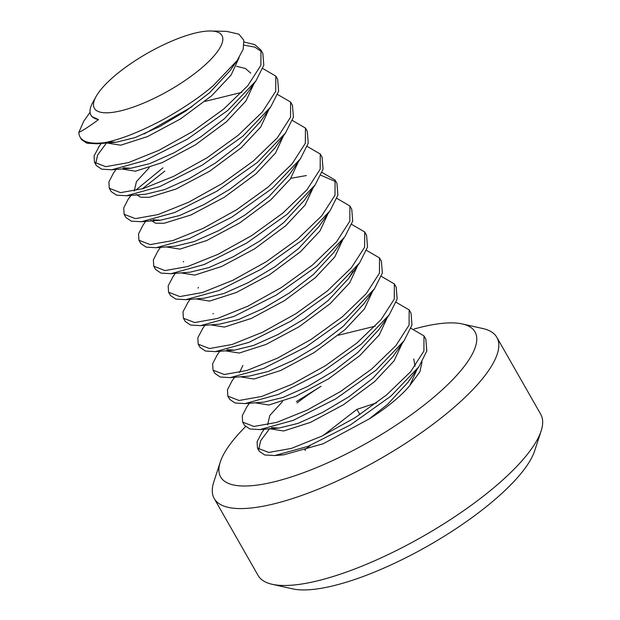 <?xml version="1.0" encoding="UTF-8"?>
<svg xmlns="http://www.w3.org/2000/svg" width="620" height="620" viewBox="0 0 620 620"><rect width="100%" height="100%" fill="white"/><g stroke="black" fill="none" stroke-linecap="round" stroke-linejoin="round"><path stroke-width="0.93" d="M296.313 401.651L321.013 386.291A100.115 29.365 -29.7 0 0 297.05 402.954M410.959 328.298L423.987 335.893L423.902 351.098L410.665 371.667L386.578 394.948L355.345 417.516L321.858 436.124L291.439 448.392L268.747 452.453L257.486 448.097L257.083 441.727L261.935 432.473M269.739 428.536L260.718 440.618L258.664 449.57M259.346 451.36L264.701 454.964L274.707 455.553L308.031 446.354L350.385 424.94L390.84 396.18L418.918 366.73L426.808 350.998L425.832 339.125M396.141 302.32L409.161 309.899L409.091 325.089L395.885 345.65L371.814 368.923L340.597 391.491L307.101 410.114L276.667 422.398L253.952 426.467L242.668 422.127L242.265 415.749L246.791 406.96L249.535 403.062M242.676 422.127L244.528 425.374L249.876 428.986L259.896 429.582L293.229 420.36L335.575 398.954L376.014 370.202L404.093 340.744L411.982 325.05L411.037 313.185L409.185 309.93M381.323 276.342L394.351 283.937L394.266 299.142L381.021 319.726L356.911 343.015L325.655 365.575L292.167 384.191L261.772 396.436L239.103 400.489L227.85 396.134L227.447 389.755L231.973 380.982L234.577 377.27M227.85 396.149L229.702 399.396L235.065 403.008L245.071 403.597L278.419 394.382L320.749 372.984L361.189 344.232L389.275 314.766L397.164 299.049L396.203 287.176M366.505 250.371L379.517 257.92L379.471 273.102L366.273 293.655L342.194 316.952L310.953 339.52L277.45 358.159L247.031 370.435L224.331 374.519L213.04 370.171L212.629 363.793L217.155 355.004L219.759 351.292M213.032 370.163L214.884 373.411L220.247 377.022L230.253 377.619L263.593 368.404L305.931 347.014L346.371 318.246L374.457 288.781L382.346 273.087L381.401 261.221L379.548 257.974M351.679 224.394L364.723 231.981L364.614 247.202L351.354 267.786L327.252 291.075L296.011 313.627L262.524 332.235L232.128 344.48L209.467 348.541L198.206 344.17L197.811 337.799L202.779 328.391M200.059 347.409L205.406 351.036L215.435 351.633L248.76 342.426L291.106 321.036L331.568 292.252L359.639 262.81L367.528 247.093L366.575 235.236L364.731 231.996M336.869 198.4L349.882 205.964L349.82 221.162L336.606 241.73L312.526 265.019L281.294 287.587L247.799 306.21L217.388 318.478L194.688 322.555L183.396 318.207L182.985 311.837L188.124 302.18M185.248 321.447L190.596 325.058L200.609 325.647L233.949 316.44L276.319 295.035L316.766 266.259L344.829 236.832L352.71 221.108L351.749 209.235M322.051 172.422L335.094 180.04L334.971 195.261L321.703 215.845L297.585 239.142L266.329 261.694L232.833 280.294L202.438 292.531L179.785 296.569L168.562 292.198L168.175 285.836L173.174 276.38M168.578 292.229L170.43 295.476L175.77 299.08L185.799 299.669L219.108 290.47L261.469 269.065L301.917 240.304L330.01 210.854L337.892 195.13L336.931 183.264M335.877 181.714L320.858 175.266M306.396 175.553L290.865 178.289M307.226 146.444L320.261 154.031L320.176 169.229L306.947 189.798L282.86 213.078L251.643 235.631L218.139 254.254L187.721 266.522L165.029 270.591L153.752 266.236L153.357 259.865L157.875 251.085L160.487 247.372M153.76 266.244L155.612 269.491L160.975 273.102L170.981 273.699L204.306 264.484L246.667 243.071L287.106 214.319L315.185 184.869L323.082 169.128L322.09 157.248M292.408 120.466L305.451 128.069L305.342 143.282L292.09 163.866L267.964 187.17L236.708 209.715L203.221 228.323L172.841 240.568L150.18 244.606L138.934 240.25L138.539 233.872L143.057 225.099L145.669 221.394M138.942 240.266L140.794 243.513L146.142 247.124L156.162 247.721L189.495 238.506L231.841 217.101L272.273 188.356L300.367 158.883L308.249 143.181L307.295 131.308L305.451 128.077M277.589 94.488L290.61 102.052L290.548 117.242L277.334 137.803L253.247 161.099L221.999 183.66L188.503 202.298L158.092 214.559L135.4 218.635L124.124 214.28L123.721 207.901L128.239 199.121L131.083 195.393M135.888 190.038L162.944 167.834M164.796 171.081L142.205 188.906M124.124 214.287L125.976 217.535L131.339 221.146L141.345 221.735L174.677 212.521L217.016 191.131L257.447 162.378L285.549 132.905L293.438 117.172L292.462 105.292M262.772 68.51L275.815 76.113L275.699 91.341L262.423 111.925L238.305 135.222L207.065 157.767L173.577 176.367L143.189 188.604L120.536 192.657L109.291 188.279L108.903 181.908L113.421 173.143L116.173 169.229M111.143 191.526L116.49 195.153L126.519 195.757L159.844 186.55L202.19 165.16L242.645 136.385L270.731 106.927L278.613 91.225L277.675 79.368L275.815 76.113M244.156 42.051L254.719 44.586L260.974 50.096L260.904 65.302L247.674 85.87L223.58 109.167L192.355 131.719L158.859 150.342L128.449 162.603L105.764 166.679L94.48 162.316L94.077 155.953L99.223 146.281M106.477 143.034L97.65 154.953L95.658 163.788M94.488 162.324L96.34 165.571L101.68 169.175L111.701 169.772L145.034 160.565L187.395 139.159L227.842 110.391L255.913 80.949L263.802 65.216L262.834 53.351M261.787 51.816L254.905 47.128L244.125 45.167M106.904 143.003L120.683 145.204L147.459 136.601L180.536 118.908L211.606 95.829L231.136 74.981L239.126 57.59M96.147 96.41L92.566 102.811A79.794 23.405 -29.7 0 0 90.962 115.134L91.745 116.506L98.526 119.598C89.133 126.511 82.576 130.774 78.841 132.386A100.115 29.365 -29.7 0 0 80.05 137.012A100.115 29.365 -29.7 0 0 105.485 142.492C119.66 139.523 136.206 133.261 155.147 123.706C167.702 117.668 195.067 101.548 213.233 85.669L237.135 60.59L243.203 49.228L243.807 40.215L238.901 34.154L226.672 31.372L210.823 31A73.431 21.537 -29.7 0 0 147.49 53.196A73.431 21.537 -29.7 0 0 96.147 96.41A73.431 21.537 -29.7 0 0 120.458 110.895A73.431 21.537 -29.7 0 0 195.416 72.997A73.431 21.537 -29.7 0 0 210.823 31M90.962 115.134A79.794 23.405 -29.7 0 0 98.526 119.598M237.135 60.59L230.105 70.595L209.754 92.581L185.806 111.026L159.464 126.674L134.943 137.632L115.956 142.29L108.492 141.833M121.722 168.981L135.493 171.19L162.269 162.587L195.347 144.886L226.424 121.807L245.876 101.075L253.929 83.762M236.468 66.301L245.419 68.464L250.736 73.16M245.536 95.697L224.572 118.559L200.617 137.005L174.274 152.66L149.761 163.61L130.774 168.268L123.256 167.795M136.206 194.455L140.67 197.214L149.257 197.307L176.026 189.03L209.599 171.221L241.242 147.785L260.695 127.069L268.747 109.74M144.088 134.013L192.045 106.694M205.034 101.409L241.777 92.365M260.416 121.59L239.39 144.537L215.435 162.998L189.084 178.645L164.579 189.588L145.584 194.246L126.519 195.757M150.908 220.224L155.512 223.2L164.099 223.278L190.859 215.001L224.409 197.214L256.06 173.763L275.512 153.055L283.565 135.718M134.238 190.999L136.462 181.598L149.195 167.702M275.079 147.792L254.208 170.516L230.284 188.96L203.941 204.608L179.412 215.566L160.41 220.224L152.9 219.759M166.183 246.923L179.947 249.116L206.716 240.529L239.808 222.836L270.878 199.749L290.323 179.025L298.383 161.704M300.367 158.883L289.377 174.514L269.026 196.501L245.094 214.946L218.744 230.594L194.215 241.552L175.227 246.21L156.162 247.713M181.001 272.901L194.765 275.102L221.526 266.515L254.611 248.829L285.704 225.726L305.141 205.003L313.201 187.682M315.185 184.869L304.195 200.493L283.851 222.479L259.912 240.932L233.57 256.572L209.049 267.53L190.046 272.188L170.981 273.699M195.819 298.879L209.614 301.088L236.383 292.477L269.452 274.792L300.522 251.704L320.005 230.919L328.034 213.559M329.251 211.908L319.013 226.471L298.67 248.457L274.722 266.91L248.38 282.557L223.867 293.508L204.158 298.228M210.637 324.865L224.417 327.065L251.193 318.463L284.262 300.77L315.34 277.683L334.769 256.974L342.837 239.638M344.069 237.894L333.831 252.449L313.488 274.435L289.54 292.888L263.198 308.535L238.677 319.486L219.689 324.151L200.617 325.655M225.455 350.843L239.219 353.044L265.996 344.449L299.072 326.748L330.158 303.668L349.657 282.867L357.67 265.507M352.966 271.32L348.657 278.442L328.305 300.421L304.35 318.866L278.008 334.521L253.495 345.472L234.499 350.13L226.99 349.657M240.273 376.821L254.029 379.022L280.798 370.435L313.883 352.741L344.976 329.646L364.421 308.93L372.481 291.601M364.165 303.42L343.124 326.399L319.161 344.86L292.818 360.507L268.313 371.45L249.317 376.1L230.253 377.619M255.091 402.806L268.863 405L295.647 396.405L328.74 378.704L359.794 355.624L379.238 334.916L387.298 317.579M242.924 365.397L239.483 372.512M378.843 329.608L357.942 352.377L334.01 370.822L307.675 386.469L283.146 397.428L264.135 402.086M269.909 428.784L283.673 430.978L310.442 422.39L343.526 404.697L374.612 381.61L394.056 360.887L402.117 343.558M338.404 335.234L375.154 326.182M404.093 340.744L393.111 356.368L372.76 378.355L348.82 396.808L322.485 412.455L297.957 423.406L278.961 428.071L271.452 427.599M422.026 361.956L419.926 371.783L409.836 385.516A79.794 23.405 150.3 0 1 388.322 405.635A79.794 23.405 150.3 0 1 369.226 418.911L323.067 443.804L283.751 454.84L279.202 455.018M409.836 385.516L416.935 369.543M267.608 424.816L269.839 415.416L282.557 401.52M413.734 358.933L415.09 366.18M418.236 367.691L407.929 382.354L387.578 404.341L369.226 418.911M462.357 323.958L482.794 328.53A162.68 47.709 150.3 0 1 496.853 337.358A162.68 47.709 150.3 0 1 438.077 420.383A162.68 47.709 150.3 0 1 214.233 498.558A162.68 47.709 150.3 0 1 213.799 481.957L220.263 462.047A146.413 42.943 -29.7 0 0 280.279 480.236A146.413 42.943 -29.7 0 0 422.119 406.635A146.413 42.943 -29.7 0 0 462.357 323.958A146.413 42.943 -29.7 0 0 414.106 329.019M245.52 426.668A146.413 42.943 -29.7 0 0 220.263 462.047M214.233 498.558L258.098 575.461A162.68 47.709 -29.7 0 0 272.165 584.288A162.68 47.709 -29.7 0 0 423.049 536.3A162.68 47.709 -29.7 0 0 541.159 430.854A162.68 47.709 -29.7 0 0 540.718 414.253L496.853 337.358M541.159 430.854L534.688 450.763A146.413 42.943 150.3 0 1 428.389 545.67A146.413 42.943 150.3 0 1 292.594 588.853L272.165 584.288M81.507 139.577L86.854 143.197L96.883 143.793L105.485 142.492M78.841 132.386L83.785 121.179L90.055 112.267M323.16 435.488L356.919 409.371L376.603 402.837M305.118 450.368L304.908 449.608L310.364 445.393M304.908 449.608L305.303 450.306M356.919 409.371L359.894 414.586M425.847 339.156L424.003 335.916M259.331 451.337L257.494 448.105M396.219 287.2L394.367 283.952M200.066 347.433L198.214 344.185M351.757 209.258L349.905 206.011M185.248 321.454L183.396 318.207M336.939 183.28L335.087 180.033M322.121 157.302L320.269 154.055M292.485 105.338L290.633 102.091M111.158 191.557L109.306 188.309M262.849 53.382L260.997 50.135M81.53 139.616L80.05 137.012M115.956 142.29L96.883 143.793M244.915 96.573L255.269 81.856M130.766 168.268L111.701 169.779M259.733 122.558L270.731 106.927M274.559 148.536L285.549 132.905M160.402 220.232L141.337 221.735M204.863 298.166L185.791 299.677M348.649 278.434L359.639 262.81M234.499 350.13L215.427 351.641M363.467 304.412L374.457 288.788M378.285 330.39L389.275 314.766M264.135 402.093L245.071 403.597M278.954 428.071L259.888 429.575M283.766 454.84L274.707 455.561M98.603 147.157L101.215 143.452M128.239 199.121L130.851 195.416M172.693 277.062L175.437 273.164M183.334 261.935L183.652 261.477M187.519 303.041L190.123 299.336M198.036 288.075L198.47 287.455M202.337 329.019L204.941 325.314M213.017 313.829L213.288 313.433M261.609 432.938L264.221 429.234"/></g></svg>
